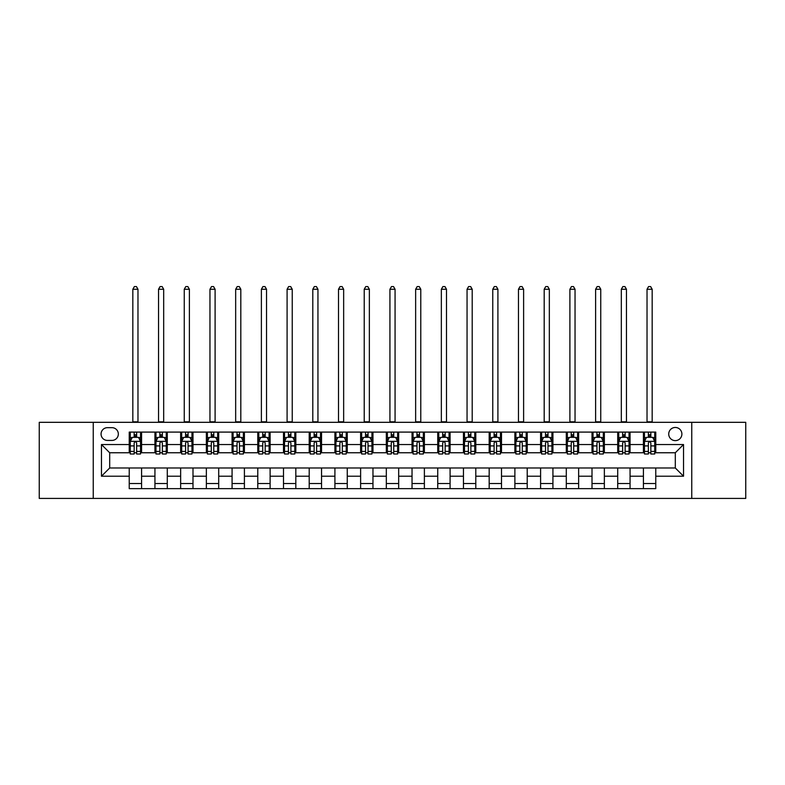 <?xml version="1.0" encoding="UTF-8"?>
<svg xmlns="http://www.w3.org/2000/svg" width="785" height="785" viewBox="0 0 785 785"><rect width="100%" height="100%" fill="white"/><g stroke="black" fill="none" stroke-linecap="round" stroke-linejoin="round"><path stroke-width="1.18" d="M675.306 427.462A6.584 6.584 0 0 0 668.722 434.046A6.584 6.584 0 0 0 675.306 440.63A6.584 6.584 0 0 0 681.89 434.046A6.584 6.584 0 0 0 675.306 427.462M691.762 498.426L745.75 498.426L745.75 422.32L691.762 422.32L691.762 498.426L93.238 498.426L93.238 422.32L39.25 422.32L39.25 498.426L93.238 498.426M107.427 440.424L111.961 440.424A6.378 6.378 0 0 0 118.329 434.046A6.378 6.378 0 0 0 111.961 427.668L107.427 427.668A6.378 6.378 0 0 0 101.059 434.046A6.378 6.378 0 0 0 107.427 440.424M691.762 422.32L93.238 422.32M129.231 476.21L101.471 476.21L101.471 444.536L129.231 444.536L129.231 452.759L109.694 452.759L109.694 467.988L129.231 467.988L129.231 488.653L655.769 488.653L655.769 467.988L675.306 467.988L675.306 452.759L655.769 452.759L655.769 444.536L683.529 444.536L683.529 476.21L655.769 476.21M655.769 444.536L655.769 432.093L129.231 432.093L129.231 444.536M643.425 432.093L643.425 452.759L644.456 452.759M648.361 452.759L650.834 452.759M654.739 452.759L655.769 452.759M643.425 452.759L629.03 452.759M617.716 432.093L617.716 452.759L618.747 452.759M622.652 452.759L625.125 452.759M617.716 452.759L603.322 452.759M592.008 432.093L592.008 452.759L593.038 452.759M596.943 452.759L599.406 452.759M592.008 452.759L577.613 452.759M566.299 432.093L566.299 452.759L567.329 452.759M571.235 452.759L573.698 452.759M566.299 452.759L551.904 452.759M540.59 432.093L540.59 452.759L541.621 452.759M545.526 452.759L547.989 452.759M540.59 452.759L526.185 452.759M514.881 432.093L514.881 452.759L515.902 452.759M519.817 452.759L522.28 452.759M514.881 452.759L500.477 452.759M489.173 432.093L489.173 452.759L490.193 452.759M494.108 452.759L496.571 452.759M489.173 452.759L474.768 452.759M463.454 432.093L463.454 452.759L464.484 452.759M468.39 452.759L470.863 452.759M463.454 452.759L449.059 452.759M437.745 432.093L437.745 452.759L438.776 452.759M442.681 452.759L445.154 452.759M437.745 452.759L423.35 452.759M412.037 432.093L412.037 452.759L413.067 452.759M416.972 452.759L419.445 452.759M412.037 452.759L397.642 452.759M386.328 432.093L386.328 452.759L387.358 452.759M391.264 452.759L393.736 452.759M386.328 452.759L371.933 452.759M360.619 432.093L360.619 452.759L361.649 452.759M365.555 452.759L368.028 452.759M360.619 452.759L346.224 452.759M334.91 432.093L334.91 452.759L335.941 452.759M339.846 452.759L342.319 452.759M334.91 452.759L320.515 452.759M309.202 432.093L309.202 452.759L310.232 452.759M314.137 452.759L316.61 452.759M309.202 452.759L294.807 452.759M283.493 432.093L283.493 452.759L284.523 452.759M288.429 452.759L290.892 452.759M283.493 452.759L269.098 452.759M257.784 432.093L257.784 452.759L258.814 452.759M262.72 452.759L265.183 452.759M257.784 452.759L243.379 452.759M232.075 432.093L232.075 452.759L233.096 452.759M237.011 452.759L239.474 452.759M232.075 452.759L217.671 452.759M206.367 432.093L206.367 452.759L207.387 452.759M211.302 452.759L213.765 452.759M206.367 452.759L191.962 452.759M180.648 432.093L180.648 452.759L181.678 452.759M185.594 452.759L188.057 452.759M180.648 452.759L166.253 452.759M154.939 432.093L154.939 452.759L155.97 452.759M159.875 452.759L162.348 452.759M154.939 452.759L140.544 452.759M129.231 452.759L130.261 452.759M134.166 452.759L136.639 452.759M129.231 467.988L141.575 467.988L141.575 488.653M655.769 467.988L141.575 467.988M141.575 432.093L141.575 452.759M129.231 437.235L130.261 437.235M134.166 437.235L136.639 437.235M140.544 437.235L141.575 437.235M129.231 483.511L141.575 483.511M154.939 467.988L154.939 488.653M167.283 432.093L167.283 452.759M154.939 437.235L155.97 437.235M159.875 437.235L162.348 437.235M166.253 437.235L167.283 437.235M167.283 467.988L167.283 488.653M154.939 483.511L167.283 483.511M180.648 467.988L180.648 488.653M192.992 467.988L192.992 488.653M180.648 483.511L192.992 483.511M192.992 432.093L192.992 452.759M180.648 437.235L181.678 437.235M185.594 437.235L188.057 437.235M191.962 437.235L192.992 437.235M206.367 467.988L206.367 488.653M218.701 467.988L218.701 488.653M206.367 483.511L218.701 483.511M218.701 432.093L218.701 452.759M206.367 437.235L207.387 437.235M211.302 437.235L213.765 437.235M217.671 437.235L218.701 437.235M232.075 467.988L232.075 488.653M244.41 467.988L244.41 488.653M232.075 483.511L244.41 483.511M244.41 432.093L244.41 452.759M232.075 437.235L233.096 437.235M237.011 437.235L239.474 437.235M243.379 437.235L244.41 437.235M257.784 467.988L257.784 488.653M270.118 467.988L270.118 488.653M257.784 483.511L270.118 483.511M270.118 432.093L270.118 452.759M257.784 437.235L258.814 437.235M262.72 437.235L265.183 437.235M269.098 437.235L270.118 437.235M283.493 467.988L283.493 488.653M295.827 467.988L295.827 488.653M283.493 483.511L295.827 483.511M295.827 432.093L295.827 452.759M283.493 437.235L284.523 437.235M288.429 437.235L290.892 437.235M294.807 437.235L295.827 437.235M309.202 467.988L309.202 488.653M321.546 467.988L321.546 488.653M309.202 483.511L321.546 483.511M321.546 432.093L321.546 452.759M309.202 437.235L310.232 437.235M314.137 437.235L316.61 437.235M320.515 437.235L321.546 437.235M334.91 467.988L334.91 488.653M347.255 467.988L347.255 488.653M334.91 483.511L347.255 483.511M347.255 432.093L347.255 452.759M334.91 437.235L335.941 437.235M339.846 437.235L342.319 437.235M346.224 437.235L347.255 437.235M360.619 467.988L360.619 488.653M372.963 467.988L372.963 488.653M360.619 483.511L372.963 483.511M372.963 432.093L372.963 452.759M360.619 437.235L361.649 437.235M365.555 437.235L368.028 437.235M371.933 437.235L372.963 437.235M386.328 467.988L386.328 488.653M398.672 467.988L398.672 488.653M386.328 483.511L398.672 483.511M398.672 432.093L398.672 452.759M386.328 437.235L387.358 437.235M391.264 437.235L393.736 437.235M397.642 437.235L398.672 437.235M412.037 467.988L412.037 488.653M424.381 467.988L424.381 488.653M412.037 483.511L424.381 483.511M424.381 432.093L424.381 452.759M412.037 437.235L413.067 437.235M416.972 437.235L419.445 437.235M423.35 437.235L424.381 437.235M437.745 467.988L437.745 488.653M450.09 467.988L450.09 488.653M437.745 483.511L450.09 483.511M450.09 432.093L450.09 452.759M437.745 437.235L438.776 437.235M442.681 437.235L445.154 437.235M449.059 437.235L450.09 437.235M463.454 467.988L463.454 488.653M475.798 467.988L475.798 488.653M463.454 483.511L475.798 483.511M475.798 432.093L475.798 452.759M463.454 437.235L464.484 437.235M468.39 437.235L470.863 437.235M474.768 437.235L475.798 437.235M489.173 467.988L489.173 488.653M501.507 467.988L501.507 488.653M489.173 483.511L501.507 483.511M501.507 432.093L501.507 452.759M489.173 437.235L490.193 437.235M494.108 437.235L496.571 437.235M500.477 437.235L501.507 437.235M514.881 467.988L514.881 488.653M527.216 467.988L527.216 488.653M514.881 483.511L527.216 483.511M527.216 432.093L527.216 452.759M514.881 437.235L515.902 437.235M519.817 437.235L522.28 437.235M526.185 437.235L527.216 437.235M540.59 467.988L540.59 488.653M552.925 467.988L552.925 488.653M540.59 483.511L552.925 483.511M552.925 432.093L552.925 452.759M540.59 437.235L541.621 437.235M545.526 437.235L547.989 437.235M551.904 437.235L552.925 437.235M566.299 467.988L566.299 488.653M578.633 467.988L578.633 488.653M566.299 483.511L578.633 483.511M578.633 432.093L578.633 452.759M566.299 437.235L567.329 437.235M571.235 437.235L573.698 437.235M577.613 437.235L578.633 437.235M592.008 467.988L592.008 488.653M604.352 467.988L604.352 488.653M592.008 483.511L604.352 483.511M604.352 432.093L604.352 452.759M592.008 437.235L593.038 437.235M596.943 437.235L599.406 437.235M603.322 437.235L604.352 437.235M617.716 467.988L617.716 488.653M630.061 467.988L630.061 488.653M617.716 483.511L630.061 483.511M630.061 432.093L630.061 452.759M617.716 437.235L618.747 437.235M622.652 437.235L625.125 437.235M629.03 437.235L630.061 437.235M643.425 467.988L643.425 488.653M643.425 483.511L655.769 483.511M643.425 437.235L644.456 437.235M648.361 437.235L650.834 437.235M654.739 437.235L655.769 437.235M109.694 452.759L101.471 444.536M109.694 467.988L101.471 476.21M683.529 444.536L675.306 452.759M683.529 476.21L675.306 467.988M136.639 434.762L134.166 434.762M140.544 451.414L136.639 451.414L136.639 453.995L140.544 453.995L140.544 441.455L138.494 437.333L132.322 437.333L130.261 441.455L130.261 453.995L134.166 453.995L134.166 451.414L130.261 451.414M130.261 441.455L130.261 432.093M140.544 441.455L140.544 432.093M134.166 437.333L134.166 432.093M136.639 432.093L136.639 437.333M136.639 451.414L136.639 442.995C135.815 441.405 134.991 441.405 134.166 442.995L134.166 451.414M132.832 422.32L132.832 289.253L137.974 289.253L136.433 286.574L134.372 286.574L132.832 289.253M137.974 422.32L137.974 289.253M162.348 434.762L159.875 434.762M166.253 451.414L162.348 451.414L162.348 453.995L166.253 453.995L166.253 441.455L164.202 437.333L158.03 437.333L155.97 441.455L155.97 453.995L159.875 453.995L159.875 451.414L155.97 451.414M155.97 441.455L155.97 432.093M166.253 441.455L166.253 432.093M159.875 437.333L159.875 432.093M162.348 432.093L162.348 437.333M162.348 451.414L162.348 442.995C161.524 441.405 160.699 441.405 159.875 442.995L159.875 451.414M158.541 422.32L158.541 289.253L163.682 289.253L162.142 286.574L160.081 286.574L158.541 289.253M163.682 422.32L163.682 289.253M188.057 434.762L185.594 434.762M191.962 451.414L188.057 451.414L188.057 453.995L191.962 453.995L191.962 441.455L189.911 437.333L183.739 437.333L181.678 441.455L181.678 453.995L185.594 453.995L185.594 451.414L181.678 451.414M181.678 441.455L181.678 432.093M191.962 441.455L191.962 432.093M185.594 437.333L185.594 432.093M188.057 432.093L188.057 437.333M188.057 451.414L188.057 442.995C187.232 441.405 186.408 441.405 185.594 442.995L185.594 451.414M184.249 422.32L184.249 289.253L189.391 289.253L187.85 286.574L185.79 286.574L184.249 289.253M189.391 422.32L189.391 289.253M213.765 434.762L211.302 434.762M217.671 451.414L213.765 451.414L213.765 453.995L217.671 453.995L217.671 441.455L215.62 437.333L209.448 437.333L207.387 441.455L207.387 453.995L211.302 453.995L211.302 451.414L207.387 451.414M207.387 441.455L207.387 432.093M217.671 441.455L217.671 432.093M211.302 437.333L211.302 432.093M213.765 432.093L213.765 437.333M213.765 451.414L213.765 442.995C212.941 441.405 212.127 441.405 211.302 442.995L211.302 451.414M209.958 422.32L209.958 289.253L215.1 289.253L213.559 286.574L211.508 286.574L209.958 289.253M215.1 422.32L215.1 289.253M239.474 434.762L237.011 434.762M243.379 451.414L239.474 451.414L239.474 453.995L243.379 453.995L243.379 441.455L241.329 437.333L235.157 437.333L233.096 441.455L233.096 453.995L237.011 453.995L237.011 451.414L233.096 451.414M233.096 441.455L233.096 432.093M243.379 441.455L243.379 432.093M237.011 437.333L237.011 432.093M239.474 432.093L239.474 437.333M239.474 451.414L239.474 442.995C238.66 441.405 237.835 441.405 237.011 442.995L237.011 451.414M235.667 422.32L235.667 289.253L240.809 289.253L239.268 286.574L237.217 286.574L235.667 289.253M240.809 422.32L240.809 289.253M265.183 434.762L262.72 434.762M269.098 451.414L265.183 451.414L265.183 453.995L269.098 453.995L269.098 441.455L267.037 437.333L260.865 437.333L258.814 441.455L258.814 453.995L262.72 453.995L262.72 451.414L258.814 451.414M258.814 441.455L258.814 432.093M269.098 441.455L269.098 432.093M262.72 437.333L262.72 432.093M265.183 432.093L265.183 437.333M265.183 451.414L265.183 442.995C264.368 441.405 263.544 441.405 262.72 442.995L262.72 451.414M261.385 422.32L261.385 289.253L266.527 289.253L264.977 286.574L262.926 286.574L261.385 289.253M266.527 422.32L266.527 289.253M290.892 434.762L288.429 434.762M294.807 451.414L290.892 451.414L290.892 453.995L294.807 453.995L294.807 441.455L292.746 437.333L286.574 437.333L284.523 441.455L284.523 453.995L288.429 453.995L288.429 451.414L284.523 451.414M284.523 441.455L284.523 432.093M294.807 441.455L294.807 432.093M288.429 437.333L288.429 432.093M290.892 432.093L290.892 437.333M290.892 451.414L290.892 442.995C290.077 441.405 289.253 441.405 288.429 442.995L288.429 451.414M287.094 422.32L287.094 289.253L292.236 289.253L290.685 286.574L288.635 286.574L287.094 289.253M292.236 422.32L292.236 289.253M316.61 434.762L314.137 434.762M320.515 451.414L316.61 451.414L316.61 453.995L320.515 453.995L320.515 441.455L318.455 437.333L312.283 437.333L310.232 441.455L310.232 453.995L314.137 453.995L314.137 451.414L310.232 451.414M310.232 441.455L310.232 432.093M320.515 441.455L320.515 432.093M314.137 437.333L314.137 432.093M316.61 432.093L316.61 437.333M316.61 451.414L316.61 442.995C315.786 441.405 314.962 441.405 314.137 442.995L314.137 451.414M312.803 422.32L312.803 289.253L317.945 289.253L316.404 286.574L314.343 286.574L312.803 289.253M317.945 422.32L317.945 289.253M342.319 434.762L339.846 434.762M346.224 451.414L342.319 451.414L342.319 453.995L346.224 453.995L346.224 441.455L344.164 437.333L337.992 437.333L335.941 441.455L335.941 453.995L339.846 453.995L339.846 451.414L335.941 451.414M335.941 441.455L335.941 432.093M346.224 441.455L346.224 432.093M339.846 437.333L339.846 432.093M342.319 432.093L342.319 437.333M342.319 451.414L342.319 442.995C341.495 441.405 340.67 441.405 339.846 442.995L339.846 451.414M338.512 422.32L338.512 289.253L343.653 289.253L342.113 286.574L340.052 286.574L338.512 289.253M343.653 422.32L343.653 289.253M368.028 434.762L365.555 434.762M371.933 451.414L368.028 451.414L368.028 453.995L371.933 453.995L371.933 441.455L369.872 437.333L363.71 437.333L361.649 441.455L361.649 453.995L365.555 453.995L365.555 451.414L361.649 451.414M361.649 441.455L361.649 432.093M371.933 441.455L371.933 432.093M365.555 437.333L365.555 432.093M368.028 432.093L368.028 437.333M368.028 451.414L368.028 442.995C367.203 441.405 366.379 441.405 365.555 442.995L365.555 451.414M364.22 422.32L364.22 289.253L369.362 289.253L367.822 286.574L365.761 286.574L364.22 289.253M369.362 422.32L369.362 289.253M393.736 434.762L391.264 434.762M397.642 451.414L393.736 451.414L393.736 453.995L397.642 453.995L397.642 441.455L395.581 437.333L389.419 437.333L387.358 441.455L387.358 453.995L391.264 453.995L391.264 451.414L387.358 451.414M387.358 441.455L387.358 432.093M397.642 441.455L397.642 432.093M391.264 437.333L391.264 432.093M393.736 432.093L393.736 437.333M393.736 451.414L393.736 442.995C392.912 441.405 392.088 441.405 391.264 442.995L391.264 451.414M389.929 422.32L389.929 289.253L395.071 289.253L393.53 286.574L391.47 286.574L389.929 289.253M395.071 422.32L395.071 289.253M419.445 434.762L416.972 434.762M423.35 451.414L419.445 451.414L419.445 453.995L423.35 453.995L423.35 441.455L421.29 437.333L415.128 437.333L413.067 441.455L413.067 453.995L416.972 453.995L416.972 451.414L413.067 451.414M413.067 441.455L413.067 432.093M423.35 441.455L423.35 432.093M416.972 437.333L416.972 432.093M419.445 432.093L419.445 437.333M419.445 451.414L419.445 442.995C418.621 441.405 417.797 441.405 416.972 442.995L416.972 451.414M415.638 422.32L415.638 289.253L420.78 289.253L419.239 286.574L417.178 286.574L415.638 289.253M420.78 422.32L420.78 289.253M445.154 434.762L442.681 434.762M449.059 451.414L445.154 451.414L445.154 453.995L449.059 453.995L449.059 441.455L447.008 437.333L440.836 437.333L438.776 441.455L438.776 453.995L442.681 453.995L442.681 451.414L438.776 451.414M438.776 441.455L438.776 432.093M449.059 441.455L449.059 432.093M442.681 437.333L442.681 432.093M445.154 432.093L445.154 437.333M445.154 451.414L445.154 442.995C444.33 441.405 443.505 441.405 442.681 442.995L442.681 451.414M441.347 422.32L441.347 289.253L446.488 289.253L444.948 286.574L442.887 286.574L441.347 289.253M446.488 422.32L446.488 289.253M470.863 434.762L468.39 434.762M474.768 451.414L470.863 451.414L470.863 453.995L474.768 453.995L474.768 441.455L472.717 437.333L466.545 437.333L464.484 441.455L464.484 453.995L468.39 453.995L468.39 451.414L464.484 451.414M464.484 441.455L464.484 432.093M474.768 441.455L474.768 432.093M468.39 437.333L468.39 432.093M470.863 432.093L470.863 437.333M470.863 451.414L470.863 442.995C470.038 441.405 469.214 441.405 468.39 442.995L468.39 451.414M467.055 422.32L467.055 289.253L472.197 289.253L470.657 286.574L468.596 286.574L467.055 289.253M472.197 422.32L472.197 289.253M496.571 434.762L494.108 434.762M500.477 451.414L496.571 451.414L496.571 453.995L500.477 453.995L500.477 441.455L498.426 437.333L492.254 437.333L490.193 441.455L490.193 453.995L494.108 453.995L494.108 451.414L490.193 451.414M490.193 441.455L490.193 432.093M500.477 441.455L500.477 432.093M494.108 437.333L494.108 432.093M496.571 432.093L496.571 437.333M496.571 451.414L496.571 442.995C495.747 441.405 494.933 441.405 494.108 442.995L494.108 451.414M492.764 422.32L492.764 289.253L497.906 289.253L496.365 286.574L494.314 286.574L492.764 289.253M497.906 422.32L497.906 289.253M522.28 434.762L519.817 434.762M526.185 451.414L522.28 451.414L522.28 453.995L526.185 453.995L526.185 441.455L524.135 437.333L517.963 437.333L515.902 441.455L515.902 453.995L519.817 453.995L519.817 451.414L515.902 451.414M515.902 441.455L515.902 432.093M526.185 441.455L526.185 432.093M519.817 437.333L519.817 432.093M522.28 432.093L522.28 437.333M522.28 451.414L522.28 442.995C521.456 441.405 520.641 441.405 519.817 442.995L519.817 451.414M518.473 422.32L518.473 289.253L523.615 289.253L522.074 286.574L520.023 286.574L518.473 289.253M523.615 422.32L523.615 289.253M547.989 434.762L545.526 434.762M551.904 451.414L547.989 451.414L547.989 453.995L551.904 453.995L551.904 441.455L549.843 437.333L543.671 437.333L541.621 441.455L541.621 453.995L545.526 453.995L545.526 451.414L541.621 451.414M541.621 441.455L541.621 432.093M551.904 441.455L551.904 432.093M545.526 437.333L545.526 432.093M547.989 432.093L547.989 437.333M547.989 451.414L547.989 442.995C547.174 441.405 546.35 441.405 545.526 442.995L545.526 451.414M544.191 422.32L544.191 289.253L549.333 289.253L547.783 286.574L545.732 286.574L544.191 289.253M549.333 422.32L549.333 289.253M573.698 434.762L571.235 434.762M577.613 451.414L573.698 451.414L573.698 453.995L577.613 453.995L577.613 441.455L575.552 437.333L569.38 437.333L567.329 441.455L567.329 453.995L571.235 453.995L571.235 451.414L567.329 451.414M567.329 441.455L567.329 432.093M577.613 441.455L577.613 432.093M571.235 437.333L571.235 432.093M573.698 432.093L573.698 437.333M573.698 451.414L573.698 442.995C572.883 441.405 572.059 441.405 571.235 442.995L571.235 451.414M569.9 422.32L569.9 289.253L575.042 289.253L573.492 286.574L571.441 286.574L569.9 289.253M575.042 422.32L575.042 289.253M599.406 434.762L596.943 434.762M603.322 451.414L599.406 451.414L599.406 453.995L603.322 453.995L603.322 441.455L601.261 437.333L595.089 437.333L593.038 441.455L593.038 453.995L596.943 453.995L596.943 451.414L593.038 451.414M593.038 441.455L593.038 432.093M603.322 441.455L603.322 432.093M596.943 437.333L596.943 432.093M599.406 432.093L599.406 437.333M599.406 451.414L599.406 442.995C598.592 441.405 597.768 441.405 596.943 442.995L596.943 451.414M595.609 422.32L595.609 289.253L600.751 289.253L599.21 286.574L597.149 286.574L595.609 289.253M600.751 422.32L600.751 289.253M625.125 434.762L622.652 434.762M629.03 451.414L625.125 451.414L625.125 453.995L629.03 453.995L629.03 441.455L626.97 437.333L620.798 437.333L618.747 441.455L618.747 453.995L622.652 453.995L622.652 451.414L618.747 451.414M618.747 441.455L618.747 432.093M629.03 441.455L629.03 432.093M622.652 437.333L622.652 432.093M625.125 432.093L625.125 437.333M625.125 451.414L625.125 442.995C624.301 441.405 623.476 441.405 622.652 442.995L622.652 451.414M621.318 422.32L621.318 289.253L626.459 289.253L624.919 286.574L622.858 286.574L621.318 289.253M626.459 422.32L626.459 289.253M650.834 434.762L648.361 434.762M654.739 451.414L650.834 451.414L650.834 453.995L654.739 453.995L654.739 441.455L652.678 437.333L646.506 437.333L644.456 441.455L644.456 453.995L648.361 453.995L648.361 451.414L644.456 451.414M644.456 441.455L644.456 432.093M654.739 441.455L654.739 432.093M648.361 437.333L648.361 432.093M650.834 432.093L650.834 437.333M650.834 451.414L650.834 442.995C650.009 441.405 649.185 441.405 648.361 442.995L648.361 451.414M647.026 422.32L647.026 289.253L652.168 289.253L650.628 286.574L648.567 286.574L647.026 289.253M652.168 422.32L652.168 289.253M154.939 476.21L141.575 476.21M154.939 444.536L141.575 444.536M180.648 444.536L167.283 444.536M180.648 476.21L167.283 476.21M206.367 444.536L192.992 444.536M206.367 476.21L192.992 476.21M232.075 444.536L218.701 444.536M232.075 476.21L218.701 476.21M257.784 444.536L244.41 444.536M257.784 476.21L244.41 476.21M283.493 444.536L270.118 444.536M283.493 476.21L270.118 476.21M309.202 444.536L295.827 444.536M309.202 476.21L295.827 476.21M334.91 444.536L321.546 444.536M334.91 476.21L321.546 476.21M360.619 444.536L347.255 444.536M360.619 476.21L347.255 476.21M386.328 444.536L372.963 444.536M386.328 476.21L372.963 476.21M412.037 444.536L398.672 444.536M412.037 476.21L398.672 476.21M437.745 444.536L424.381 444.536M437.745 476.21L424.381 476.21M463.454 444.536L450.09 444.536M463.454 476.21L450.09 476.21M489.173 444.536L475.798 444.536M489.173 476.21L475.798 476.21M514.881 444.536L501.507 444.536M514.881 476.21L501.507 476.21M540.59 444.536L527.216 444.536M540.59 476.21L527.216 476.21M566.299 444.536L552.925 444.536M566.299 476.21L552.925 476.21M592.008 444.536L578.633 444.536M592.008 476.21L578.633 476.21M617.716 444.536L604.352 444.536M617.716 476.21L604.352 476.21M643.425 444.536L630.061 444.536M643.425 476.21L630.061 476.21M140.495 441.347L130.31 441.347M130.261 437.588L132.194 437.588M138.611 437.588L140.544 437.588M134.166 445.909L130.261 445.909M140.544 445.909L136.639 445.909M136.639 436.077L134.166 436.077M132.832 421.81L137.974 421.81M166.204 441.347L156.019 441.347M155.97 437.588L157.903 437.588M164.32 437.588L166.253 437.588M159.875 445.909L155.97 445.909M166.253 445.909L162.348 445.909M162.348 436.077L159.875 436.077M158.541 421.81L163.682 421.81M191.913 441.347L181.737 441.347M181.678 437.588L183.612 437.588M190.029 437.588L191.962 437.588M185.594 445.909L181.678 445.909M191.962 445.909L188.057 445.909M188.057 436.077L185.594 436.077M184.249 421.81L189.391 421.81M217.622 441.347L207.446 441.347M207.387 437.588L209.32 437.588M215.738 437.588L217.671 437.588M211.302 445.909L207.387 445.909M217.671 445.909L213.765 445.909M213.765 436.077L211.302 436.077M209.958 421.81L215.1 421.81M243.33 441.347L233.155 441.347M233.096 437.588L235.029 437.588M241.446 437.588L243.379 437.588M237.011 445.909L233.096 445.909M243.379 445.909L239.474 445.909M239.474 436.077L237.011 436.077M235.667 421.81L240.809 421.81M269.039 441.347L258.864 441.347M258.814 437.588L260.748 437.588M267.165 437.588L269.098 437.588M262.72 445.909L258.814 445.909M269.098 445.909L265.183 445.909M265.183 436.077L262.72 436.077M261.385 421.81L266.527 421.81M294.748 441.347L284.572 441.347M284.523 437.588L286.456 437.588M292.874 437.588L294.807 437.588M288.429 445.909L284.523 445.909M294.807 445.909L290.892 445.909M290.892 436.077L288.429 436.077M287.094 421.81L292.236 421.81M320.466 441.347L310.281 441.347M310.232 437.588L312.165 437.588M318.582 437.588L320.515 437.588M314.137 445.909L310.232 445.909M320.515 445.909L316.61 445.909M316.61 436.077L314.137 436.077M312.803 421.81L317.945 421.81M346.175 441.347L335.99 441.347M335.941 437.588L337.874 437.588M344.291 437.588L346.224 437.588M339.846 445.909L335.941 445.909M346.224 445.909L342.319 445.909M342.319 436.077L339.846 436.077M338.512 421.81L343.653 421.81M371.884 441.347L361.699 441.347M361.649 437.588L363.583 437.588M370 437.588L371.933 437.588M365.555 445.909L361.649 445.909M371.933 445.909L368.028 445.909M368.028 436.077L365.555 436.077M364.22 421.81L369.362 421.81M397.593 441.347L387.407 441.347M387.358 437.588L389.291 437.588M395.709 437.588L397.642 437.588M391.264 445.909L387.358 445.909M397.642 445.909L393.736 445.909M393.736 436.077L391.264 436.077M389.929 421.81L395.071 421.81M423.301 441.347L413.116 441.347M413.067 437.588L415 437.588M421.417 437.588L423.35 437.588M416.972 445.909L413.067 445.909M423.35 445.909L419.445 445.909M419.445 436.077L416.972 436.077M415.638 421.81L420.78 421.81M449.01 441.347L438.825 441.347M438.776 437.588L440.709 437.588M447.126 437.588L449.059 437.588M442.681 445.909L438.776 445.909M449.059 445.909L445.154 445.909M445.154 436.077L442.681 436.077M441.347 421.81L446.488 421.81M474.719 441.347L464.534 441.347M464.484 437.588L466.418 437.588M472.835 437.588L474.768 437.588M468.39 445.909L464.484 445.909M474.768 445.909L470.863 445.909M470.863 436.077L468.39 436.077M467.055 421.81L472.197 421.81M500.428 441.347L490.252 441.347M490.193 437.588L492.126 437.588M498.544 437.588L500.477 437.588M494.108 445.909L490.193 445.909M500.477 445.909L496.571 445.909M496.571 436.077L494.108 436.077M492.764 421.81L497.906 421.81M526.136 441.347L515.961 441.347M515.902 437.588L517.835 437.588M524.252 437.588L526.185 437.588M519.817 445.909L515.902 445.909M526.185 445.909L522.28 445.909M522.28 436.077L519.817 436.077M518.473 421.81L523.615 421.81M551.845 441.347L541.67 441.347M541.621 437.588L543.554 437.588M549.971 437.588L551.904 437.588M545.526 445.909L541.621 445.909M551.904 445.909L547.989 445.909M547.989 436.077L545.526 436.077M544.191 421.81L549.333 421.81M577.554 441.347L567.378 441.347M567.329 437.588L569.262 437.588M575.68 437.588L577.613 437.588M571.235 445.909L567.329 445.909M577.613 445.909L573.698 445.909M573.698 436.077L571.235 436.077M569.9 421.81L575.042 421.81M603.263 441.347L593.087 441.347M593.038 437.588L594.971 437.588M601.389 437.588L603.322 437.588M596.943 445.909L593.038 445.909M603.322 445.909L599.406 445.909M599.406 436.077L596.943 436.077M595.609 421.81L600.751 421.81M628.981 441.347L618.796 441.347M618.747 437.588L620.68 437.588M627.097 437.588L629.03 437.588M622.652 445.909L618.747 445.909M629.03 445.909L625.125 445.909M625.125 436.077L622.652 436.077M621.318 421.81L626.459 421.81M654.69 441.347L644.505 441.347M644.456 437.588L646.389 437.588M652.806 437.588L654.739 437.588M648.361 445.909L644.456 445.909M654.739 445.909L650.834 445.909M650.834 436.077L648.361 436.077M647.026 421.81L652.168 421.81"/></g></svg>
